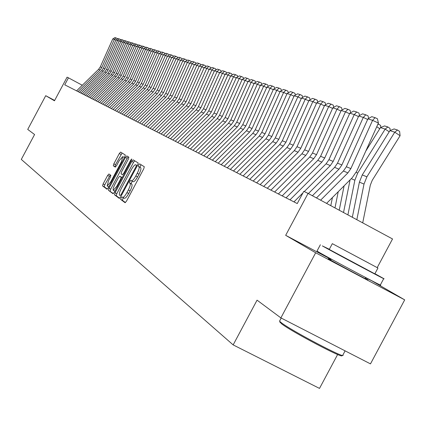 <?xml version="1.0" encoding="UTF-8"?>
<svg xmlns="http://www.w3.org/2000/svg" width="426" height="426" viewBox="0 0 426 426"><rect width="100%" height="100%" fill="white"/><g stroke="black" fill="none" stroke-linecap="round" stroke-linejoin="round"><path stroke-width="0.64" d="M121.021 197.936L120.643 199.395L125.068 202.701L126.453 201.216L143.764 168.787L144.281 166.71L139.621 163.834L138.663 164.894L138.301 166.326L138.892 166.699C139.552 167.567 138.998 169.766 137.231 173.286L135.798 175.97C133.913 179.303 132.454 180.912 131.426 180.794L130.793 180.368L129.839 181.417L129.472 182.86L130.052 183.26C130.691 184.165 130.127 186.38 128.354 189.911L126.927 192.589C125.058 195.896 123.615 197.488 122.597 197.36L121.958 196.903L121.021 197.936M123.545 197.856L122.784 198.857L122.406 200.311L125.452 202.584M141.192 164.803L140.415 165.82L140.058 167.253L140.655 167.626L138.892 166.699M132.406 181.306L131.597 182.339L131.229 183.787L131.815 184.181L130.052 183.26M330.81 259.881L328.196 258.683L329.458 259.45C336.481 263.572 371.089 281.975 367.729 279.802L365.247 278.343M108.928 173.984L107.65 175.411L103.097 183.936L102.57 185.901L107.027 189.224L108.305 187.786L124.77 156.949L125.281 154.984L120.601 152.098L119.317 153.552L113.822 163.845L113.3 165.789L115.26 167.099L116.543 165.65L119.291 160.501L122.752 156.603L121.399 161.859L110.579 182.131L107.155 185.981L108.529 180.656L110.323 177.301L110.851 175.331L108.928 173.984M331.087 259.359L285.676 235.322L308.067 193.409L303.781 191.343L297.247 203.575L64.731 84.806L68.453 77.83L67.079 77.165L54.469 100.792L45.72 95.696L27.727 129.419L34.581 134.525L21.3 159.415L233.155 344.9L319.505 388.411L337.632 354.501M280.878 317.887L315.671 252.778L404.7 299.867L370.476 363.884L280.878 317.887L257.059 300.16L233.155 344.9M285.676 235.322L315.671 252.778M115.063 192.786L114.525 194.826L119.28 198.378L120.638 196.913L137.678 164.99L138.194 162.956L133.178 159.862L131.842 161.353L115.063 192.786L116.793 193.686L116.261 195.731L119.653 198.26M113.039 193.718L108.444 190.289L108.976 188.287L125.473 157.386L126.783 155.911L128.849 157.183L128.332 159.17L121.591 171.795L121.069 173.797L122.432 174.719L123.753 173.244L130.809 160.016L131.746 158.973L131.389 160.378L114.365 192.27L113.076 193.734M54.656 100.445L45.72 95.696M404.7 299.867L370.545 280.09M377.218 267.613L392.532 238.959L308.067 193.409M82.309 85.264L68.453 77.83M370.482 280.207L365.625 277.635M122.656 197.387L124.36 198.282C125.382 198.41 126.826 196.817 128.695 193.51L126.927 192.589M131.815 184.181C132.454 185.092 131.895 187.307 130.127 190.832L128.695 193.51M131.464 180.81L133.189 181.716C134.222 181.838 135.681 180.23 137.566 176.896L135.798 175.97M140.655 167.626C141.315 168.499 140.761 170.698 138.998 174.218L137.566 176.896M134.707 160.804L133.567 162.269L116.793 193.686M120.153 195.566L121.101 194.538L136.038 166.566L136.4 165.139L135.745 164.734C134.722 164.633 133.279 166.236 131.416 169.537L121.272 188.542C119.525 192.009 118.955 194.208 119.562 195.129L120.153 195.566M113.401 193.601L108.444 190.289M128.29 156.843L127.172 158.286L110.685 189.171L110.153 191.178M114.594 184.9L113.135 188.473L113.215 190.326L116.713 186.423L120.59 179.16L121.117 177.141L119.759 176.215L118.449 177.679L114.594 184.9M121.469 177.109L122.198 177.605M124.472 157.508L122.752 156.603M122.086 153.014L115.494 164.729L114.977 166.672L115.515 167.029M110.307 174.953L104.775 184.809L104.248 186.774L107.363 189.096M362.707 222.878L370.316 185.145L372.239 180.31L400.089 135.729L394.774 132.188L366.892 176.817L364.006 184.075L356.834 219.709M389.934 130.638L394.103 128.94L397.511 130.021L394.774 132.188L389.934 130.638L362.265 174.926L359.4 182.126L352.329 217.281M397.511 130.021L399.631 131.432L400.089 135.729M316.47 197.941L343.409 171.012L346.349 166.758L367.904 118.87L372.59 120.34L375.093 117.677L377.42 118.758L378.416 123.034L356.711 171.231L352.281 177.663L326.572 203.388M378.416 123.034L372.59 120.34L350.87 168.59L347.909 172.881L320.618 200.177M367.904 118.87L371.791 116.665L375.093 117.677M342.339 355.375L341.806 355.529C344.48 359.517 291.208 331.465 281.613 323.819L279.919 321.976M279.754 320.762L279.722 321.332L281.298 322.69C291.123 330.501 345.747 359.267 342.978 355.183M329.325 249.279L322.338 245.898C333.43 252.197 389.428 282.017 383.735 278.599L374.923 273.684M317.035 251.005L318.941 252.256C329.953 258.699 385.967 288.493 380.354 284.925L383.704 278.657M377.947 268.023L332.328 243.661L377.947 268.023L374.832 273.843L329.239 249.439M368.751 263.087L340.422 247.985L368.751 263.087M389.21 131.794L385.168 129.105L357.702 173.057L354.858 180.209L347.893 214.89M350.081 179.868L343.526 212.531M380.471 127.598L384.572 125.926L387.878 126.969L385.168 129.105L380.471 127.598L365.753 151.15M387.878 126.969L389.971 128.364L390.195 130.532M379.774 128.721L376.76 126.719M344.107 185.843L339.224 210.21M338.223 191.732L334.985 207.925M378.043 123.859L380.599 125.388L380.807 127.459M378.528 124.014L377.67 124.685M332.434 197.526L330.805 205.673M308.371 193.574L334.612 167.359L337.504 163.169L358.735 115.994L363.282 117.422L365.758 114.807L368.053 115.867L368.65 118.444M367.649 119.44L363.282 117.422L341.892 164.947L338.979 169.175L312.391 195.742M358.735 115.994L362.558 113.822L365.758 114.807M289.962 199.858L326.076 163.818L328.925 159.681L349.831 113.204L354.251 114.589L356.7 112.017L358.964 113.066L359.533 115.537M358.484 116.548L354.251 114.589L333.185 161.411L330.315 165.576L304.27 191.578M293.94 201.887L302.955 192.887M349.831 113.204L353.596 111.064L356.7 112.017M282.182 195.88L317.785 160.373L320.597 156.299L341.194 110.499L345.481 111.841L347.909 109.312L350.145 110.345L350.689 112.72M349.592 113.742L345.481 111.841L324.729 157.982L321.902 162.082L286.043 197.856M341.194 110.499L344.89 108.385L347.909 109.312M274.621 192.019L309.734 157.029L312.503 153.019L332.802 107.869L336.966 109.173L339.373 106.681L341.577 107.703L342.094 109.983M340.96 111.016L336.966 109.173L316.523 154.649L313.733 158.69L278.375 193.936M332.802 107.869L336.439 105.781L339.373 106.681M267.278 188.265L301.912 153.781L304.643 149.824L324.644 105.313L328.696 106.58L331.077 104.13L333.254 105.137L333.75 107.325M332.573 108.374L328.696 106.58L308.546 151.411L305.793 155.394L270.925 190.129M324.644 105.313L328.228 103.252L331.077 104.13M260.137 184.623L294.302 150.623L296.997 146.72L316.72 102.826L320.656 104.061L323.009 101.649L325.16 102.639L325.634 104.743M324.426 105.802L320.656 104.061L300.793 148.264L298.078 152.194L263.683 186.434M316.72 102.826L320.24 100.797L323.009 101.649M253.193 181.077L286.906 147.55L289.563 143.706L309.01 100.414L312.838 101.612L315.171 99.231L317.295 100.216L317.748 102.235M316.507 103.305L312.838 101.612L293.253 145.202L290.58 149.079L256.644 182.834M309.01 100.414L312.476 98.406L315.171 99.231M246.441 177.626L279.706 144.563L282.332 140.766L301.507 98.06L305.234 99.226L307.545 96.888L309.643 97.852L310.075 99.796M308.802 100.871L305.234 99.226L285.921 142.225L283.285 146.049L249.796 179.335M301.507 98.06L304.925 96.079L307.545 96.888M239.865 174.266L272.704 141.656L275.292 137.912L294.206 95.775L297.833 96.91L300.122 94.604L302.199 95.557L302.609 97.421M301.304 98.507L297.833 96.91L278.79 139.329L276.181 143.099L243.129 175.933M294.206 95.775L297.572 93.816L300.122 94.604M233.469 170.996L265.883 138.823L268.439 135.127L287.103 93.544L290.633 94.652L292.902 92.378L294.946 93.321L295.34 95.115M294.015 96.212L290.633 94.652L271.841 136.512L269.269 140.229L236.643 172.621M287.103 93.544L290.415 91.611L292.902 92.378M227.234 167.812L259.242 136.064L261.766 132.417L280.18 91.377L283.62 92.453L285.867 90.211L287.891 91.143L288.264 92.868M286.911 93.97L283.62 92.453L265.079 133.764L262.544 137.438L230.328 169.394M280.18 91.377L283.444 89.465L285.867 90.211M221.163 164.713L252.772 133.381L255.259 129.781L273.433 89.263L276.788 90.312L279.014 88.102L281.011 89.023L281.373 90.679M279.994 91.787L276.788 90.312L258.491 131.091L255.989 134.712L224.177 166.252M273.433 89.263L276.655 87.378L279.014 88.102M215.247 161.688L246.468 130.761L248.922 127.209L266.862 87.202L270.127 88.225L272.336 86.047L274.312 86.957L274.653 88.549M273.258 89.668L270.127 88.225L252.075 128.487L249.599 132.06L218.187 163.19M266.862 87.202L270.036 85.338L272.336 86.047M209.475 158.744L240.317 128.205L242.745 124.696L260.456 85.195L263.641 86.196L265.824 84.044L267.778 84.944L268.108 86.473M266.687 87.596L263.641 86.196L245.813 125.947L243.374 129.477L212.34 160.208M260.456 85.195L263.587 83.352L265.824 84.044M203.852 155.868L234.321 125.718L236.718 122.251L254.205 83.235L257.315 84.21L259.477 82.09L261.41 82.979L261.724 84.449M260.286 85.578L257.315 84.21L239.71 123.465L237.298 126.953L206.647 157.295M254.205 83.235L257.293 81.419L259.477 82.09M198.362 153.067L228.469 123.29L230.839 119.866L248.113 81.329L251.143 82.277L253.289 80.184L255.195 81.062L255.499 82.479M254.04 83.608L251.143 82.277L233.762 121.053L231.377 124.493L201.088 154.462M248.113 81.329L251.154 79.529L253.289 80.184M193.01 150.33L222.761 120.92L225.104 117.539L242.165 79.465L245.12 80.392L247.245 78.325L249.135 79.193L249.423 80.551M247.948 81.691L245.12 80.392L227.953 118.694L225.599 122.097L195.667 151.693M242.165 79.465L245.168 77.681L247.245 78.325M187.781 147.662L217.191 118.604L219.502 115.265L236.355 77.644L239.242 78.549L241.35 76.51L243.219 77.367L243.491 78.677M242.005 79.816L239.242 78.549L222.287 116.394L219.96 119.754L190.379 148.988M236.355 77.644L239.321 75.881L241.35 76.51M182.679 145.053L211.749 116.346L214.033 113.044L230.684 75.865L233.507 76.749L235.594 74.736L237.442 75.588L237.703 76.84M236.201 77.99L233.507 76.749L216.754 114.147L214.454 117.469L185.214 146.352M230.684 75.865L233.613 74.129L235.594 74.736M177.695 142.508L206.434 114.141L208.697 110.877L225.152 74.129L227.899 74.992L229.971 73.006L231.803 73.847L232.053 75.056M230.535 76.201L227.899 74.992L211.349 111.953L209.075 115.238L180.171 143.775M225.152 74.129L228.038 72.409L229.971 73.006M172.823 140.021L201.242 111.985L203.479 108.758L219.741 72.436L222.431 73.277L224.481 71.318L226.291 72.148L226.531 73.309M225.003 74.459L222.431 73.277L206.072 109.812L203.825 113.055L175.246 141.256M219.741 72.436L222.59 70.732L224.481 71.318M168.068 137.593L196.173 109.876L198.383 106.686L214.454 70.78L217.084 71.605L219.118 69.667L220.908 70.487L221.137 71.6M219.598 72.755L217.084 71.605L200.912 107.719L198.692 110.925L170.432 138.801M214.454 70.78L217.265 69.097L219.118 69.667M163.414 135.218L191.21 107.815L193.399 104.668L209.288 69.161L211.855 69.965L213.873 68.048L215.647 68.863L215.865 69.933M214.315 71.094L211.855 69.965L195.875 105.669L193.676 108.843L165.73 136.395M209.288 69.161L212.068 67.494L213.873 68.048M158.871 132.896L186.364 105.802L188.526 102.687L204.235 67.574L206.748 68.362L208.745 66.472L210.503 67.276L210.71 68.304M209.15 69.465L206.748 68.362L190.949 103.672L188.777 106.804L161.129 134.046M204.235 67.574L206.977 65.929L208.745 66.472M154.425 130.622L181.62 103.837L183.76 100.754L199.293 66.03L201.754 66.797L203.734 64.928L205.47 65.726L205.673 66.717M204.102 67.872L201.754 66.797L186.13 101.713L183.979 104.817L156.635 131.751M199.293 66.03L202.004 64.395L203.734 64.928M150.074 128.402L176.982 101.91L179.096 98.864L194.464 64.512L196.865 65.269L198.83 63.421L200.55 64.209L200.742 65.157M199.166 66.318L196.865 65.269L181.417 99.801L179.293 102.868L152.236 129.504M194.464 64.512L197.142 62.899L198.83 63.421M145.82 126.229L172.445 100.025L174.538 97.011L189.735 63.032L192.083 63.767L194.032 61.946L195.736 62.723L195.917 63.634M194.336 64.8L192.083 63.767L176.806 97.932L174.703 100.962L147.934 127.31M189.735 63.032L192.382 61.435L194.032 61.946M141.656 124.099L168.004 98.182L170.075 95.2L185.108 61.584L187.408 62.302L189.341 60.497L191.024 61.269L191.199 62.148M189.607 63.309L187.408 62.302L172.296 96.1L170.214 99.098L143.722 125.159M185.108 61.584L187.722 60.002L189.341 60.497M137.577 122.017L163.659 96.377L165.703 93.422L180.576 60.162L182.829 60.87L184.746 59.086L186.412 59.848L186.583 60.689M184.985 61.855L182.829 60.87L167.876 94.306L165.82 97.272L139.606 123.055M180.576 60.162L183.159 58.596L184.746 59.086M133.583 119.978L159.399 94.609L161.427 91.686L176.14 58.772L178.345 59.464L180.246 57.702L181.897 58.458L182.062 59.262M180.454 60.428L178.345 59.464L163.557 92.554L161.518 95.488L135.569 120.995M176.14 58.772L178.696 57.222L180.246 57.702M129.674 117.981L155.229 92.879L157.237 89.987L171.795 57.409L173.957 58.085L175.842 56.344L177.477 57.095L177.631 57.867M176.023 59.033L173.957 58.085L159.319 90.834L157.306 93.741L131.623 118.976M171.795 57.409L174.325 55.875L175.842 56.344M125.851 116.026L151.145 91.18L153.131 88.32L167.54 56.078L169.66 56.738L171.529 55.018L173.148 55.758L173.297 56.498M171.683 57.664L169.66 56.738L155.176 89.151L153.179 92.027L127.752 117.001M167.54 56.078L170.038 54.56L171.529 55.018M122.097 114.109L147.146 89.519L149.111 86.691L163.371 54.773L165.448 55.423L167.301 53.713L168.909 54.448L169.047 55.162M167.429 56.328L165.448 55.423L151.113 87.5L149.137 90.349L123.966 115.063M163.371 54.773L165.842 53.266L167.301 53.713M118.423 112.235L143.227 87.894L145.17 85.088L159.287 53.49L161.321 54.129L163.163 52.441L164.75 53.165L164.883 53.852M163.264 55.018L161.321 54.129L147.135 85.887L145.175 88.704L120.249 113.167M159.287 53.49L161.731 51.999L163.163 52.441M114.818 110.393L139.382 86.297L141.31 83.523L155.282 52.238L157.274 52.861L159.1 51.189L160.677 51.913L160.804 52.563M159.18 53.729L157.274 52.861L143.232 84.3L141.294 87.09L116.612 111.308M155.282 52.238L157.7 50.758L159.1 51.189M111.287 108.587L135.617 84.731L137.523 81.984L151.358 51.008L153.312 51.615L155.123 49.964L156.683 50.678L156.805 51.306M155.181 52.473L153.312 51.615L139.409 82.751L137.491 85.509L113.044 109.487M151.358 51.008L153.749 49.544L155.123 49.964M107.826 106.819L131.922 83.198L133.812 80.477L147.508 49.799L149.425 50.401L151.225 48.766L152.769 49.469L152.886 50.071M151.257 51.237L149.425 50.401L135.66 81.228L133.759 83.965L109.546 107.703M147.508 49.799L149.877 48.351L151.225 48.766M104.429 105.089L128.301 81.696L130.17 79.002L143.738 48.617L145.612 49.203L147.396 47.59L148.93 48.287L149.041 48.862M147.407 50.023L145.612 49.203L131.98 79.737L130.1 82.442L106.117 105.952M143.738 48.617L146.075 47.179L147.396 47.59M101.1 103.385L124.743 80.221L126.602 77.548L140.032 47.456L141.874 48.032L143.647 46.434L145.165 47.126L145.271 47.675M143.637 48.836L141.874 48.032L128.375 78.272L126.511 80.951L102.757 104.232M140.032 47.456L142.348 46.035L143.647 46.434M97.831 101.718L121.256 78.773L123.098 76.126L136.4 46.317L138.21 46.887L139.962 45.3L141.469 45.987L141.57 46.514M139.936 47.675L138.21 46.887L124.839 76.834L122.992 79.492L99.455 102.549M136.4 46.317L138.695 44.906L139.962 45.3M94.625 100.078L117.837 77.351L119.658 74.731L132.837 45.199L134.611 45.758L136.352 44.187L137.843 44.868L137.939 45.369M136.304 46.53L134.611 45.758L121.367 75.429L119.541 78.059L96.217 100.893M132.837 45.199L135.106 43.803L136.352 44.187M91.478 98.47L114.477 75.956L116.282 73.363L129.339 44.107L131.08 44.65L132.811 43.095L134.286 43.771L134.382 44.251M132.742 45.412L131.08 44.65L117.965 74.044L116.149 76.648L93.044 99.269M129.339 44.107L131.586 42.717L132.811 43.095M88.39 96.894L111.181 74.587L112.97 72.015L125.904 43.026L127.614 43.564L129.328 42.025L130.798 42.696L130.883 43.154M129.248 44.309L127.614 43.564L114.621 72.686L112.821 75.269L89.923 97.676M125.904 43.026L128.13 41.657L129.328 42.025M85.354 95.344L107.948 73.245L109.716 70.695L122.534 41.972L124.211 42.499L125.915 40.976L127.369 41.636L127.454 42.073M125.814 43.228L124.211 42.499L111.335 71.355L109.557 73.911L86.867 96.116M122.534 41.972L124.733 40.608L125.915 40.976M82.378 93.821L104.769 71.925L106.527 69.401L119.221 40.933L120.872 41.45L122.56 39.943L124.003 40.598L124.083 41.013M122.443 42.169L120.872 41.45L108.113 70.045L106.351 72.58L83.858 94.577M119.221 40.933L121.405 39.586L122.56 39.943M79.454 92.33L101.649 70.631L103.39 68.128L115.973 39.916L117.592 40.422L119.269 38.926L120.696 39.581L120.771 39.975M119.136 41.13L117.592 40.422L104.95 68.762L103.204 71.275L80.908 93.07M115.973 39.916L118.13 38.58L119.269 38.926M76.579 90.86L98.582 69.358L100.307 66.877L112.778 38.915L114.365 39.41L116.032 37.935L117.454 38.58L117.523 38.952M115.888 40.108L114.365 39.41L101.841 67.5L100.11 69.992L78.011 91.59M112.778 38.915L114.913 37.589L116.032 37.935M122.406 200.311L120.643 199.395M140.058 167.253L138.301 166.326M131.229 183.787L129.472 182.86M130.127 190.832L128.354 189.911M138.998 174.218L137.231 173.286M133.567 162.269L131.842 161.353M116.261 195.731L114.525 194.826M121.729 194.863L121.101 194.538M136.661 166.896L136.038 166.566M137.337 165.634L136.4 165.139M110.685 189.171L108.976 188.287M127.172 158.286L125.473 157.386M124.355 173.558L123.753 173.244M131.416 160.336L130.809 160.016M117.32 186.737L116.713 186.423M121.197 179.474L120.59 179.16M122.15 177.685L121.117 177.141M119.759 176.215L121.479 177.115L119.775 176.22M111.165 182.435L110.579 182.131M121.985 162.168L121.399 161.859M114.977 166.672L113.3 165.789M115.494 164.729L113.822 163.845M120.989 154.436L119.317 153.552M104.248 186.774L102.57 185.901M104.775 184.809L103.097 183.936M109.328 176.289L107.65 175.411M366.892 176.817L362.265 174.926M364.006 184.075L359.4 182.126M343.409 171.012L347.909 172.881M346.349 166.758L350.87 168.59M357.702 173.057L356.136 172.418M354.858 180.209L351.258 178.686M334.612 167.359L338.979 169.175M337.504 163.169L341.892 164.947M326.076 163.818L330.315 165.576M328.925 159.681L333.185 161.411M317.785 160.373L321.902 162.082M320.597 156.299L324.729 157.982M309.734 157.029L313.733 158.69M312.503 153.019L316.523 154.649M301.912 153.781L305.793 155.394M304.643 149.824L308.546 151.411M294.302 150.623L298.078 152.194M296.997 146.72L300.793 148.264M286.906 147.55L290.58 149.079M289.563 143.706L293.253 145.202M279.706 144.563L283.285 146.049M282.332 140.766L285.921 142.225M272.704 141.656L276.181 143.099M275.292 137.912L278.79 139.329M265.883 138.823L269.269 140.229M268.439 135.127L271.841 136.512M259.242 136.064L262.544 137.438M261.766 132.417L265.079 133.764M252.772 133.381L255.989 134.712M255.259 129.781L258.491 131.091M246.468 130.761L249.599 132.06M248.922 127.209L252.075 128.487M240.317 128.205L243.374 129.477M242.745 124.696L245.813 125.947M234.321 125.718L237.298 126.953M236.718 122.251L239.71 123.465M228.469 123.29L231.377 124.493M230.839 119.866L233.762 121.053M222.761 120.92L225.599 122.097M225.104 117.539L227.953 118.694M217.191 118.604L219.96 119.754M219.502 115.265L222.287 116.394M211.749 116.346L214.454 117.469M214.033 113.044L216.754 114.147M206.434 114.141L209.075 115.238M208.697 110.877L211.349 111.953M201.242 111.985L203.825 113.055M203.479 108.758L206.072 109.812M196.173 109.876L198.692 110.925M198.383 106.686L200.912 107.719M191.21 107.815L193.676 108.843M193.399 104.668L195.875 105.669M186.364 105.802L188.777 106.804M188.526 102.687L190.949 103.672M181.62 103.837L183.979 104.817M183.76 100.754L186.13 101.713M176.982 101.91L179.293 102.868M179.096 98.864L181.417 99.801M172.445 100.025L174.703 100.962M174.538 97.011L176.806 97.932M168.004 98.182L170.214 99.098M170.075 95.2L172.296 96.1M163.659 96.377L165.82 97.272M165.703 93.422L167.876 94.306M159.399 94.609L161.518 95.488M161.427 91.686L163.557 92.554M155.229 92.879L157.306 93.741M157.237 89.987L159.319 90.834M151.145 91.18L153.179 92.027M153.131 88.32L155.176 89.151M147.146 89.519L149.137 90.349M149.111 86.691L151.113 87.5M143.227 87.894L145.175 88.704M145.17 85.088L147.135 85.887M139.382 86.297L141.294 87.09M141.31 83.523L143.232 84.3M135.617 84.731L137.491 85.509M137.523 81.984L139.409 82.751M131.922 83.198L133.759 83.965M133.812 80.477L135.66 81.228M128.301 81.696L130.1 82.442M130.17 79.002L131.98 79.737M124.743 80.221L126.511 80.951M126.602 77.548L128.375 78.272M121.256 78.773L122.992 79.492M123.098 76.126L124.839 76.834M117.837 77.351L119.541 78.059M119.658 74.731L121.367 75.429M114.477 75.956L116.149 76.648M116.282 73.363L117.965 74.044M111.181 74.587L112.821 75.269M112.97 72.015L114.621 72.686M107.948 73.245L109.557 73.911M109.716 70.695L111.335 71.355M104.769 71.925L106.351 72.58M106.527 69.401L108.113 70.045M101.649 70.631L103.204 71.275M103.39 68.128L104.95 68.762M98.582 69.358L100.11 69.992M100.307 66.877L101.841 67.5M124.36 198.282L122.597 197.36M133.189 181.716L131.426 180.794M114.929 191.215L113.215 190.326M108.811 186.844L107.155 185.981M345.103 350.864L342.887 355.007M365.673 277.539L365.109 278.604M331.236 259.088L330.672 260.142M281.203 318.057L279.568 321.119M329.218 249.476L332.328 243.661M320.373 244.753L316.992 251.079M280.074 322.487L279.722 321.332"/></g></svg>
